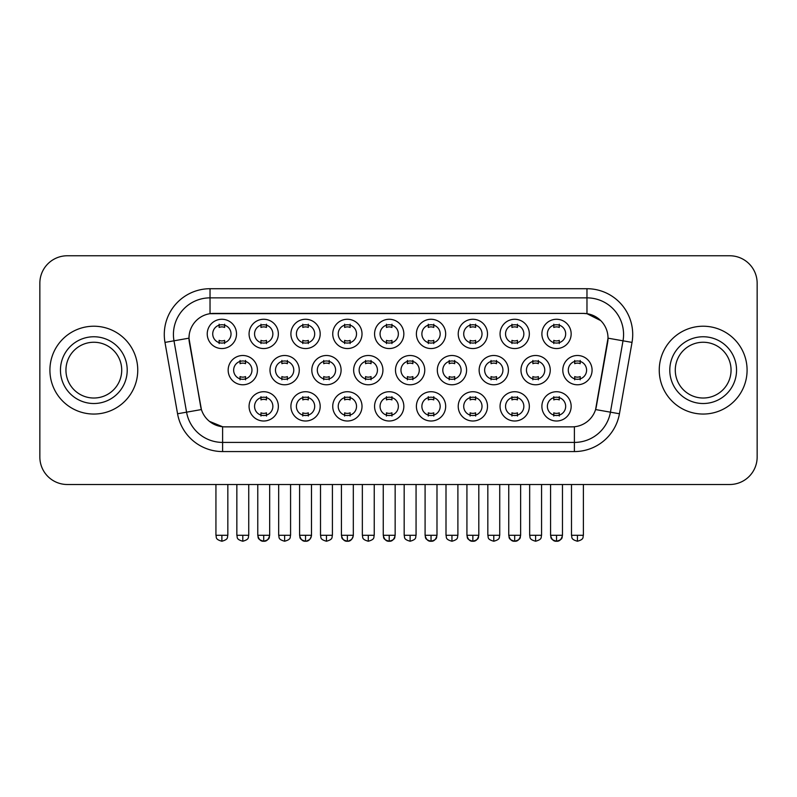 <?xml version="1.0" encoding="UTF-8"?>
<svg xmlns="http://www.w3.org/2000/svg" width="797" height="797" viewBox="0 0 797 797"><rect width="100%" height="100%" fill="white"/><g stroke="black" fill="none" stroke-linecap="round" stroke-linejoin="round"><path stroke-width="1.2" d="M278.352 406.37A14.635 14.635 0 0 1 263.717 421.005A14.635 14.635 0 0 1 249.072 406.37A14.635 14.635 0 0 1 263.717 391.725A14.635 14.635 0 0 1 278.352 406.37M254.562 406.37A9.146 9.146 0 0 0 263.717 415.516A9.146 9.146 0 0 0 272.863 406.37A9.146 9.146 0 0 0 263.717 397.215A9.146 9.146 0 0 0 254.562 406.37M403.84 406.37A14.635 14.635 0 0 1 389.205 421.005A14.635 14.635 0 0 1 374.57 406.37A14.635 14.635 0 0 1 389.205 391.725A14.635 14.635 0 0 1 403.84 406.37M380.059 406.37A9.146 9.146 0 0 0 389.205 415.516A9.146 9.146 0 0 0 398.351 406.37A9.146 9.146 0 0 0 389.205 397.215A9.146 9.146 0 0 0 380.059 406.37M445.672 406.37A14.635 14.635 0 0 1 431.038 421.005A14.635 14.635 0 0 1 416.393 406.37A14.635 14.635 0 0 1 431.038 391.725A14.635 14.635 0 0 1 445.672 406.37M421.882 406.37A9.146 9.146 0 0 0 431.038 415.516A9.146 9.146 0 0 0 440.183 406.37A9.146 9.146 0 0 0 431.038 397.215A9.146 9.146 0 0 0 421.882 406.37M487.505 406.37A14.635 14.635 0 0 1 472.86 421.005A14.635 14.635 0 0 1 458.225 406.37A14.635 14.635 0 0 1 472.86 391.725A14.635 14.635 0 0 1 487.505 406.37M463.715 406.37A9.146 9.146 0 0 0 472.86 415.516A9.146 9.146 0 0 0 482.016 406.37A9.146 9.146 0 0 0 472.86 397.215A9.146 9.146 0 0 0 463.715 406.37M362.017 406.37A14.635 14.635 0 0 1 347.372 421.005A14.635 14.635 0 0 1 332.738 406.37A14.635 14.635 0 0 1 347.372 391.725A14.635 14.635 0 0 1 362.017 406.37M338.227 406.37A9.146 9.146 0 0 0 347.372 415.516A9.146 9.146 0 0 0 356.528 406.37A9.146 9.146 0 0 0 347.372 397.215A9.146 9.146 0 0 0 338.227 406.37M320.185 406.37A14.635 14.635 0 0 1 305.54 421.005A14.635 14.635 0 0 1 290.905 406.37A14.635 14.635 0 0 1 305.54 391.725A14.635 14.635 0 0 1 320.185 406.37M296.394 406.37A9.146 9.146 0 0 0 305.54 415.516A9.146 9.146 0 0 0 314.695 406.37A9.146 9.146 0 0 0 305.54 397.215A9.146 9.146 0 0 0 296.394 406.37M529.338 406.37A14.635 14.635 0 0 1 514.693 421.005A14.635 14.635 0 0 1 500.058 406.37A14.635 14.635 0 0 1 514.693 391.725A14.635 14.635 0 0 1 529.338 406.37M505.547 406.37A9.146 9.146 0 0 0 514.693 415.516A9.146 9.146 0 0 0 523.848 406.37A9.146 9.146 0 0 0 514.693 397.215A9.146 9.146 0 0 0 505.547 406.37M571.16 406.37A14.635 14.635 0 0 1 556.525 421.005A14.635 14.635 0 0 1 541.89 406.37A14.635 14.635 0 0 1 556.525 391.725A14.635 14.635 0 0 1 571.16 406.37M547.38 406.37A9.146 9.146 0 0 0 556.525 415.516A9.146 9.146 0 0 0 565.671 406.37A9.146 9.146 0 0 0 556.525 397.215A9.146 9.146 0 0 0 547.38 406.37M257.441 370.137A14.635 14.635 0 0 1 242.796 384.772A14.635 14.635 0 0 1 228.161 370.137A14.635 14.635 0 0 1 242.796 355.502A14.635 14.635 0 0 1 257.441 370.137M233.651 370.137A9.146 9.146 0 0 0 242.796 379.282A9.146 9.146 0 0 0 251.952 370.137A9.146 9.146 0 0 0 242.796 360.991A9.146 9.146 0 0 0 233.651 370.137M299.264 370.137A14.635 14.635 0 0 1 284.629 384.772A14.635 14.635 0 0 1 269.994 370.137A14.635 14.635 0 0 1 284.629 355.502A14.635 14.635 0 0 1 299.264 370.137M275.483 370.137A9.146 9.146 0 0 0 284.629 379.282A9.146 9.146 0 0 0 293.774 370.137A9.146 9.146 0 0 0 284.629 360.991A9.146 9.146 0 0 0 275.483 370.137M424.761 370.137A14.635 14.635 0 0 1 410.116 384.772A14.635 14.635 0 0 1 395.481 370.137A14.635 14.635 0 0 1 410.116 355.502A14.635 14.635 0 0 1 424.761 370.137M400.971 370.137A9.146 9.146 0 0 0 410.116 379.282A9.146 9.146 0 0 0 419.272 370.137A9.146 9.146 0 0 0 410.116 360.991A9.146 9.146 0 0 0 400.971 370.137M466.584 370.137A14.635 14.635 0 0 1 451.949 384.772A14.635 14.635 0 0 1 437.314 370.137A14.635 14.635 0 0 1 451.949 355.502A14.635 14.635 0 0 1 466.584 370.137M442.803 370.137A9.146 9.146 0 0 0 451.949 379.282A9.146 9.146 0 0 0 461.094 370.137A9.146 9.146 0 0 0 451.949 360.991A9.146 9.146 0 0 0 442.803 370.137M508.416 370.137A14.635 14.635 0 0 1 493.781 384.772A14.635 14.635 0 0 1 479.136 370.137A14.635 14.635 0 0 1 493.781 355.502A14.635 14.635 0 0 1 508.416 370.137M484.636 370.137A9.146 9.146 0 0 0 493.781 379.282A9.146 9.146 0 0 0 502.927 370.137A9.146 9.146 0 0 0 493.781 360.991A9.146 9.146 0 0 0 484.636 370.137M550.249 370.137A14.635 14.635 0 0 1 535.614 384.772A14.635 14.635 0 0 1 520.969 370.137A14.635 14.635 0 0 1 535.614 355.502A14.635 14.635 0 0 1 550.249 370.137M526.458 370.137A9.146 9.146 0 0 0 535.614 379.282A9.146 9.146 0 0 0 544.759 370.137A9.146 9.146 0 0 0 535.614 360.991A9.146 9.146 0 0 0 526.458 370.137M341.096 370.137A14.635 14.635 0 0 1 326.461 384.772A14.635 14.635 0 0 1 311.816 370.137A14.635 14.635 0 0 1 326.461 355.502A14.635 14.635 0 0 1 341.096 370.137M317.306 370.137A9.146 9.146 0 0 0 326.461 379.282A9.146 9.146 0 0 0 335.607 370.137A9.146 9.146 0 0 0 326.461 360.991A9.146 9.146 0 0 0 317.306 370.137M382.929 370.137A14.635 14.635 0 0 1 368.294 384.772A14.635 14.635 0 0 1 353.649 370.137A14.635 14.635 0 0 1 368.294 355.502A14.635 14.635 0 0 1 382.929 370.137M359.138 370.137A9.146 9.146 0 0 0 368.294 379.282A9.146 9.146 0 0 0 377.439 370.137A9.146 9.146 0 0 0 368.294 360.991A9.146 9.146 0 0 0 359.138 370.137M592.081 370.137A14.635 14.635 0 0 1 577.436 384.772A14.635 14.635 0 0 1 562.802 370.137A14.635 14.635 0 0 1 577.436 355.502A14.635 14.635 0 0 1 592.081 370.137M568.291 370.137A9.146 9.146 0 0 0 577.436 379.282A9.146 9.146 0 0 0 586.592 370.137A9.146 9.146 0 0 0 577.436 360.991A9.146 9.146 0 0 0 568.291 370.137M236.52 333.903A14.635 14.635 0 0 1 221.885 348.548A14.635 14.635 0 0 1 207.24 333.903A14.635 14.635 0 0 1 221.885 319.268A14.635 14.635 0 0 1 236.52 333.903M212.729 333.903A9.146 9.146 0 0 0 221.885 343.059A9.146 9.146 0 0 0 231.03 333.903A9.146 9.146 0 0 0 221.885 324.758A9.146 9.146 0 0 0 212.729 333.903M278.352 333.903A14.635 14.635 0 0 1 263.717 348.548A14.635 14.635 0 0 1 249.072 333.903A14.635 14.635 0 0 1 263.717 319.268A14.635 14.635 0 0 1 278.352 333.903M254.562 333.903A9.146 9.146 0 0 0 263.717 343.059A9.146 9.146 0 0 0 272.863 333.903A9.146 9.146 0 0 0 263.717 324.758A9.146 9.146 0 0 0 254.562 333.903M320.185 333.903A14.635 14.635 0 0 1 305.54 348.548A14.635 14.635 0 0 1 290.905 333.903A14.635 14.635 0 0 1 305.54 319.268A14.635 14.635 0 0 1 320.185 333.903M296.394 333.903A9.146 9.146 0 0 0 305.54 343.059A9.146 9.146 0 0 0 314.695 333.903A9.146 9.146 0 0 0 305.54 324.758A9.146 9.146 0 0 0 296.394 333.903M403.84 333.903A14.635 14.635 0 0 1 389.205 348.548A14.635 14.635 0 0 1 374.57 333.903A14.635 14.635 0 0 1 389.205 319.268A14.635 14.635 0 0 1 403.84 333.903M380.059 333.903A9.146 9.146 0 0 0 389.205 343.059A9.146 9.146 0 0 0 398.351 333.903A9.146 9.146 0 0 0 389.205 324.758A9.146 9.146 0 0 0 380.059 333.903M362.017 333.903A14.635 14.635 0 0 1 347.372 348.548A14.635 14.635 0 0 1 332.738 333.903A14.635 14.635 0 0 1 347.372 319.268A14.635 14.635 0 0 1 362.017 333.903M338.227 333.903A9.146 9.146 0 0 0 347.372 343.059A9.146 9.146 0 0 0 356.528 333.903A9.146 9.146 0 0 0 347.372 324.758A9.146 9.146 0 0 0 338.227 333.903M529.338 333.903A14.635 14.635 0 0 1 514.693 348.548A14.635 14.635 0 0 1 500.058 333.903A14.635 14.635 0 0 1 514.693 319.268A14.635 14.635 0 0 1 529.338 333.903M505.547 333.903A9.146 9.146 0 0 0 514.693 343.059A9.146 9.146 0 0 0 523.848 333.903A9.146 9.146 0 0 0 514.693 324.758A9.146 9.146 0 0 0 505.547 333.903M487.505 333.903A14.635 14.635 0 0 1 472.86 348.548A14.635 14.635 0 0 1 458.225 333.903A14.635 14.635 0 0 1 472.86 319.268A14.635 14.635 0 0 1 487.505 333.903M463.715 333.903A9.146 9.146 0 0 0 472.86 343.059A9.146 9.146 0 0 0 482.016 333.903A9.146 9.146 0 0 0 472.86 324.758A9.146 9.146 0 0 0 463.715 333.903M445.672 333.903A14.635 14.635 0 0 1 431.038 348.548A14.635 14.635 0 0 1 416.393 333.903A14.635 14.635 0 0 1 431.038 319.268A14.635 14.635 0 0 1 445.672 333.903M421.882 333.903A9.146 9.146 0 0 0 431.038 343.059A9.146 9.146 0 0 0 440.183 333.903A9.146 9.146 0 0 0 431.038 324.758A9.146 9.146 0 0 0 421.882 333.903M571.16 333.903A14.635 14.635 0 0 1 556.525 348.548A14.635 14.635 0 0 1 541.89 333.903A14.635 14.635 0 0 1 556.525 319.268A14.635 14.635 0 0 1 571.16 333.903M547.38 333.903A9.146 9.146 0 0 0 556.525 343.059A9.146 9.146 0 0 0 565.671 333.903A9.146 9.146 0 0 0 556.525 324.758A9.146 9.146 0 0 0 547.38 333.903M177.562 413.763L164.979 342.401A45.748 45.748 0 0 1 210.029 288.713L586.971 288.713A45.748 45.748 0 0 1 632.021 342.401L619.438 413.763A45.748 45.748 0 0 1 574.388 451.57L222.612 451.57A45.748 45.748 0 0 1 177.562 413.763L201.412 409.558L189.357 342.401A24.707 24.707 0 0 1 213.686 313.41L583.314 313.41A24.707 24.707 0 0 1 607.643 342.401L596.345 406.45A24.707 24.707 0 0 1 572.017 426.863L224.983 426.863A24.707 24.707 0 0 1 200.655 406.45L188.979 338.167L173.985 340.807A36.592 36.592 0 0 1 210.029 297.859L586.971 297.859A36.592 36.592 0 0 1 623.015 340.807L610.432 412.179A36.592 36.592 0 0 1 574.388 442.415L222.612 442.415A36.592 36.592 0 0 1 186.568 412.179L173.985 340.807A36.592 36.592 0 0 1 173.427 334.451M49.912 370.137A43.915 43.915 0 0 0 93.827 414.051A43.915 43.915 0 0 0 137.751 370.137A43.915 43.915 0 0 0 93.827 326.222A43.915 43.915 0 0 0 49.912 370.137A43.915 43.915 0 0 0 93.827 414.051A43.915 43.915 0 0 0 137.751 370.137A43.915 43.915 0 0 0 93.827 326.222A43.915 43.915 0 0 0 49.912 370.137M659.249 370.137A43.915 43.915 0 0 0 703.173 414.051A43.915 43.915 0 0 0 747.088 370.137A43.915 43.915 0 0 0 703.173 326.222A43.915 43.915 0 0 0 659.249 370.137A43.915 43.915 0 0 0 703.173 414.051A43.915 43.915 0 0 0 747.088 370.137A43.915 43.915 0 0 0 703.173 326.222A43.915 43.915 0 0 0 659.249 370.137M210.029 288.713L210.029 313.689L583.314 313.41L586.971 313.689L600.779 320.643M188.979 338.117L189.258 334.451M572.017 426.863L224.983 426.863M222.612 451.57L222.612 426.754L209.422 421.354M632.021 342.401L608.021 338.167L595.588 409.558L619.438 413.763M596.345 406.45L596.196 407.227M200.804 407.227L200.655 406.45M757.15 283.224A27.447 27.447 0 0 0 729.703 255.767L67.297 255.767A27.447 27.447 0 0 0 39.85 283.224L39.85 457.06A27.447 27.447 0 0 0 67.297 484.506L729.703 484.506A27.447 27.447 0 0 0 757.15 457.06L757.15 283.224L757.15 457.06M39.85 283.224L39.85 457.06M729.703 255.767L67.297 255.767M67.297 484.506L729.703 484.506M553.785 343.587L553.785 340.369A7.024 7.024 0 0 0 559.275 340.369L559.275 343.587M559.275 324.22L559.275 327.447A7.024 7.024 0 0 0 553.785 327.447L553.785 324.22M574.697 379.82L574.697 376.592A7.024 7.024 0 0 0 580.186 376.592L580.186 379.82M580.186 360.453L580.186 363.681A7.024 7.024 0 0 0 574.697 363.681L574.697 360.453M553.785 416.054L553.785 412.826A7.024 7.024 0 0 0 559.275 412.826L559.275 416.054M559.275 396.687L559.275 399.905A7.024 7.024 0 0 0 553.785 399.905L553.785 396.687M511.953 343.587L511.953 340.369A7.024 7.024 0 0 0 517.442 340.369L517.442 343.587M517.442 324.22L517.442 327.447A7.024 7.024 0 0 0 511.953 327.447L511.953 324.22M470.12 343.587L470.12 340.369A7.024 7.024 0 0 0 475.61 340.369L475.61 343.587M475.61 324.22L475.61 327.447A7.024 7.024 0 0 0 470.12 327.447L470.12 324.22M428.288 343.587L428.288 340.369A7.024 7.024 0 0 0 433.777 340.369L433.777 343.587M433.777 324.22L433.777 327.447A7.024 7.024 0 0 0 428.288 327.447L428.288 324.22M386.455 343.587L386.455 340.369A7.024 7.024 0 0 0 391.945 340.369L391.945 343.587M391.945 324.22L391.945 327.447A7.024 7.024 0 0 0 386.455 327.447L386.455 324.22M532.864 379.82L532.864 376.592A7.024 7.024 0 0 0 538.354 376.592L538.354 379.82M538.354 360.453L538.354 363.681A7.024 7.024 0 0 0 532.864 363.681L532.864 360.453M491.032 379.82L491.032 376.592A7.024 7.024 0 0 0 496.521 376.592L496.521 379.82M496.521 360.453L496.521 363.681A7.024 7.024 0 0 0 491.032 363.681L491.032 360.453M449.209 379.82L449.209 376.592A7.024 7.024 0 0 0 454.698 376.592L454.698 379.82M454.698 360.453L454.698 363.681A7.024 7.024 0 0 0 449.209 363.681L449.209 360.453M511.953 416.054L511.953 412.826A7.024 7.024 0 0 0 517.442 412.826L517.442 416.054M517.442 396.687L517.442 399.905A7.024 7.024 0 0 0 511.953 399.905L511.953 396.687M121.722 370.137A27.885 27.885 0 0 0 93.827 342.252A27.885 27.885 0 0 0 65.942 370.137A27.885 27.885 0 0 0 93.827 398.022A27.885 27.885 0 0 0 121.722 370.137A27.885 27.885 0 0 1 93.827 398.022A27.885 27.885 0 0 1 65.942 370.137M731.058 370.137A27.885 27.885 0 0 0 703.173 342.252A27.885 27.885 0 0 0 675.278 370.137A27.885 27.885 0 0 0 703.173 398.022A27.885 27.885 0 0 0 731.058 370.137A27.885 27.885 0 0 1 703.173 398.022A27.885 27.885 0 0 1 675.278 370.137M407.377 379.82L407.377 376.592A7.024 7.024 0 0 0 412.866 376.592L412.866 379.82M412.866 360.453L412.866 363.681A7.024 7.024 0 0 0 407.377 363.681L407.377 360.453M470.12 416.054L470.12 412.826A7.024 7.024 0 0 0 475.61 412.826L475.61 416.054M475.61 396.687L475.61 399.905A7.024 7.024 0 0 0 470.12 399.905L470.12 396.687M428.288 416.054L428.288 412.826A7.024 7.024 0 0 0 433.777 412.826L433.777 416.054M433.777 396.687L433.777 399.905A7.024 7.024 0 0 0 428.288 399.905L428.288 396.687M386.455 416.054L386.455 412.826A7.024 7.024 0 0 0 391.945 412.826L391.945 416.054M391.945 396.687L391.945 399.905A7.024 7.024 0 0 0 386.455 399.905L386.455 396.687M344.633 343.587L344.633 340.369A7.024 7.024 0 0 0 350.122 340.369L350.122 343.587M350.122 324.22L350.122 327.447A7.024 7.024 0 0 0 344.633 327.447L344.633 324.22M302.8 343.587L302.8 340.369A7.024 7.024 0 0 0 308.29 340.369L308.29 343.587M308.29 324.22L308.29 327.447A7.024 7.024 0 0 0 302.8 327.447L302.8 324.22M260.968 343.587L260.968 340.369A7.024 7.024 0 0 0 266.457 340.369L266.457 343.587M266.457 324.22L266.457 327.447A7.024 7.024 0 0 0 260.968 327.447L260.968 324.22M219.135 343.587L219.135 340.369A7.024 7.024 0 0 0 224.624 340.369L224.624 343.587M224.624 324.22L224.624 327.447A7.024 7.024 0 0 0 219.135 327.447L219.135 324.22M365.544 379.82L365.544 376.592A7.024 7.024 0 0 0 371.033 376.592L371.033 379.82M371.033 360.453L371.033 363.681A7.024 7.024 0 0 0 365.544 363.681L365.544 360.453M323.712 379.82L323.712 376.592A7.024 7.024 0 0 0 329.201 376.592L329.201 379.82M329.201 360.453L329.201 363.681A7.024 7.024 0 0 0 323.712 363.681L323.712 360.453M281.879 379.82L281.879 376.592A7.024 7.024 0 0 0 287.378 376.592L287.378 379.82M287.378 360.453L287.378 363.681A7.024 7.024 0 0 0 281.879 363.681L281.879 360.453M240.056 379.82L240.056 376.592A7.024 7.024 0 0 0 245.546 376.592L245.546 379.82M245.546 360.453L245.546 363.681A7.024 7.024 0 0 0 240.056 363.681L240.056 360.453M344.633 416.054L344.633 412.826A7.024 7.024 0 0 0 350.122 412.826L350.122 416.054M350.122 396.687L350.122 399.905A7.024 7.024 0 0 0 344.633 399.905L344.633 396.687M302.8 416.054L302.8 412.826A7.024 7.024 0 0 0 308.29 412.826L308.29 416.054M308.29 396.687L308.29 399.905A7.024 7.024 0 0 0 302.8 399.905L302.8 396.687M260.968 416.054L260.968 412.826A7.024 7.024 0 0 0 266.457 412.826L266.457 416.054M266.457 396.687L266.457 399.905A7.024 7.024 0 0 0 260.968 399.905L260.968 396.687M586.971 288.713L586.971 313.689M574.388 426.754L574.388 451.57M164.979 342.401L173.985 340.807M577.436 535.285L571.489 535.285C572.336 537.128 570.224 539.22 577.436 541.233L577.436 535.285L583.384 535.285L583.384 484.506M556.525 535.285L550.578 535.285C551.414 537.128 549.312 539.22 556.525 541.233L556.525 535.285L562.473 535.285C561.636 537.128 563.748 539.22 556.525 541.233C553.596 541.502 551.614 539.519 550.578 535.285L550.578 484.506M535.614 535.285L529.666 535.285C530.503 537.128 528.391 539.22 535.614 541.233L535.614 535.285L541.562 535.285L541.562 484.506M493.781 535.285L487.834 535.285C488.671 537.128 486.559 539.22 493.781 541.233L493.781 535.285L499.729 535.285L499.729 484.506M451.949 535.285L446.001 535.285C446.838 537.128 444.736 539.22 451.949 541.233L451.949 535.285L457.896 535.285L457.896 484.506M514.693 535.285L508.745 535.285C509.592 537.128 507.48 539.22 514.693 541.233L514.693 535.285L520.64 535.285C519.803 537.128 521.915 539.22 514.693 541.233C511.764 541.502 509.791 539.519 508.745 535.285L508.745 484.506M127.211 370.137A33.374 33.374 0 0 0 93.827 336.762A33.374 33.374 0 0 0 60.452 370.137A33.374 33.374 0 0 0 93.827 403.511A33.374 33.374 0 0 0 127.211 370.137M736.548 370.137A33.374 33.374 0 0 0 703.173 336.762A33.374 33.374 0 0 0 669.789 370.137A33.374 33.374 0 0 0 703.173 403.511A33.374 33.374 0 0 0 736.548 370.137M410.116 535.285L404.169 535.285C405.015 537.128 402.903 539.22 410.116 541.233L410.116 535.285L416.064 535.285L416.064 484.506M472.86 535.285L466.922 535.285C467.759 537.128 465.647 539.22 472.86 541.233L472.86 535.285L478.808 535.285C477.971 537.128 480.083 539.22 472.86 541.233C469.941 541.502 467.959 539.519 466.922 535.285L466.922 484.506M431.038 535.285L425.09 535.285C425.927 537.128 423.815 539.22 431.038 541.233L431.038 535.285L436.985 535.285L436.985 484.506L436.985 535.285C436.138 537.128 438.25 539.22 431.038 541.233C428.109 541.502 426.126 539.519 425.09 535.285L425.09 484.506M389.205 535.285L383.257 535.285C384.094 537.128 381.982 539.22 389.205 541.233L389.205 535.285L395.153 535.285L395.153 484.506L395.153 535.285C394.316 537.128 396.418 539.22 389.205 541.233C386.276 541.502 384.293 539.519 383.257 535.285L383.257 484.506M221.885 535.285L215.937 535.285C216.774 537.128 214.662 539.22 221.885 541.233L221.885 535.285L227.832 535.285L227.832 484.506M368.294 535.285L362.346 535.285C363.183 537.128 361.071 539.22 368.294 541.233L368.294 535.285L374.231 535.285L374.231 484.506M326.461 535.285L320.514 535.285C321.35 537.128 319.238 539.22 326.461 541.233L326.461 535.285L332.409 535.285L332.409 484.506M284.629 535.285L278.681 535.285C279.518 537.128 277.416 539.22 284.629 541.233L284.629 535.285L290.576 535.285L290.576 484.506M242.796 535.285L236.848 535.285C237.695 537.128 235.583 539.22 242.796 541.233L242.796 535.285L248.744 535.285L248.744 484.506M347.372 535.285L341.425 535.285C342.262 537.128 340.16 539.22 347.372 541.233L347.372 535.285L353.32 535.285L353.25 536.162M305.54 535.285L299.592 535.285C300.439 537.128 298.327 539.22 305.54 541.233L305.54 535.285L311.488 535.285L311.428 536.162M263.717 535.285L257.77 535.285C258.607 537.128 256.495 539.22 263.717 541.233L263.717 535.285L269.665 535.285C268.818 537.128 270.93 539.22 263.717 541.233C260.788 541.502 258.806 539.519 257.77 535.285L257.77 484.506M571.489 535.285L571.489 484.506M583.384 535.285C582.547 537.128 584.659 539.22 577.436 541.233M556.525 541.233C559.454 541.502 561.437 539.519 562.473 535.285L562.473 484.506M529.666 535.285L529.666 484.506M541.562 535.285C540.715 537.128 542.827 539.22 535.614 541.233M487.834 535.285L487.834 484.506M499.729 535.285C498.892 537.128 500.994 539.22 493.781 541.233M446.001 535.285L446.001 484.506M457.896 535.285C457.06 537.128 459.172 539.22 451.949 541.233M514.693 541.233C517.622 541.502 519.604 539.519 520.64 535.285L520.64 484.506M404.169 535.285L404.169 484.506M416.064 535.285C415.227 537.128 417.339 539.22 410.116 541.233M472.86 541.233C475.789 541.502 477.772 539.519 478.808 535.285L478.808 484.506M436.985 535.285C435.939 539.519 433.957 541.502 431.038 541.233M395.153 535.285C394.117 539.519 392.134 541.502 389.205 541.233M352.912 537.457L351.577 539.489L348.259 541.163M311.079 537.457L309.744 539.489L306.427 541.163M215.937 535.285L215.937 484.506M227.832 535.285C226.996 537.128 229.098 539.22 221.885 541.233M362.346 535.285L362.346 484.506M374.231 535.285C373.394 537.128 375.507 539.22 368.294 541.233M320.514 535.285L320.514 484.506M332.409 535.285C331.562 537.128 333.674 539.22 326.461 541.233M278.681 535.285L278.681 484.506M290.576 535.285C289.739 537.128 291.841 539.22 284.629 541.233M236.848 535.285L236.848 484.506M248.744 535.285C247.907 537.128 250.019 539.22 242.796 541.233M341.425 484.506L341.425 535.285C342.461 539.519 344.443 541.502 347.372 541.233C350.301 541.502 352.284 539.519 353.32 535.285L353.32 484.506M299.592 484.506L299.592 535.285C300.638 539.519 302.621 541.502 305.54 541.233C308.469 541.502 310.451 539.519 311.488 535.285L311.488 484.506M263.717 541.233C266.636 541.502 268.619 539.519 269.665 535.285L269.665 484.506"/></g></svg>
